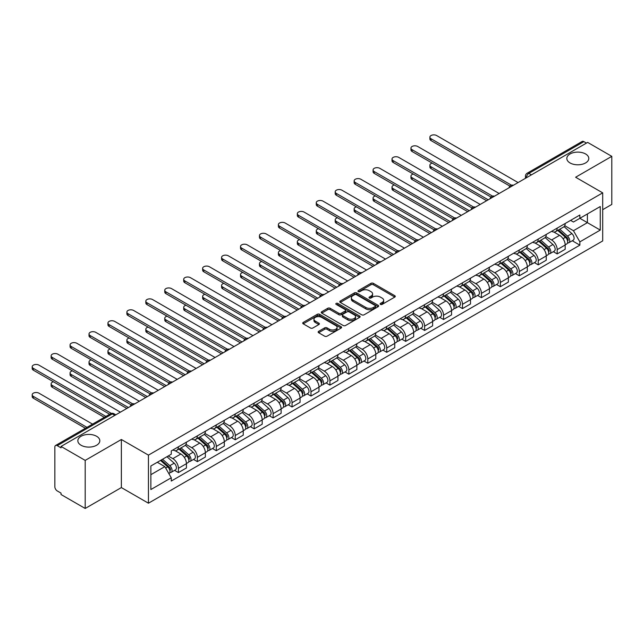 <?xml version="1.0" encoding="UTF-8"?>
<svg xmlns="http://www.w3.org/2000/svg" width="644" height="644" viewBox="0 0 644 644"><rect width="100%" height="100%" fill="white"/><g stroke="black" fill="none" stroke-linecap="round" stroke-linejoin="round"><path stroke-width="0.97" d="M380.459 304.395A1.183 0.684 0 0 0 382.125 304.395L394.788 297.085A1.682 0.974 0 0 0 395.279 296.393A1.682 0.974 0 0 0 394.788 295.709L373.335 283.328A1.682 0.974 0 0 0 370.952 283.328L358.297 290.637A1.183 0.684 0 0 0 357.951 291.112A1.183 0.684 0 0 0 358.297 291.595A1.183 0.684 0 0 0 359.964 291.595L361.598 290.653A5.394 3.115 0 0 1 369.229 290.653L371.016 291.684A5.394 3.115 0 0 1 372.594 293.881A5.394 3.115 0 0 1 371.016 296.087L369.374 297.029A1.183 0.684 0 0 0 369.028 297.512A1.183 0.684 0 0 0 369.374 297.995A1.183 0.684 0 0 0 371.041 297.995L372.683 297.053A5.394 3.115 0 0 1 380.306 297.053L382.093 298.083A5.394 3.115 0 0 1 383.671 300.281A5.394 3.115 0 0 1 382.093 302.487L380.459 303.429A1.183 0.684 0 0 0 380.113 303.912A1.183 0.684 0 0 0 380.459 304.395L380.459 303.429M96.6 436.278A10.988 6.343 0 0 0 84.63 434.901A10.988 6.343 0 0 0 77.844 440.762A10.988 6.343 0 0 0 81.064 445.246A10.988 6.343 0 0 0 93.042 446.622A10.988 6.343 0 0 0 99.82 440.762A10.988 6.343 0 0 0 96.6 436.278M585.581 153.964A10.988 6.343 0 0 0 573.603 152.596A10.988 6.343 0 0 0 566.825 158.456A10.988 6.343 0 0 0 570.037 162.94A10.988 6.343 0 0 0 582.015 164.317A10.988 6.343 0 0 0 588.793 158.456A10.988 6.343 0 0 0 585.581 153.964M318.643 331.346A1.682 0.974 0 0 0 318.152 332.03A1.682 0.974 0 0 0 318.643 332.723L324.665 336.192A1.682 0.974 0 0 0 327.047 336.192L341.103 328.078A1.682 0.974 0 0 0 341.602 327.385A1.682 0.974 0 0 0 341.103 326.701L319.657 314.32A1.682 0.974 0 0 0 317.275 314.32L303.211 322.435A1.682 0.974 0 0 0 302.72 323.119A1.682 0.974 0 0 0 303.211 323.811L310.48 328.005A1.682 0.974 0 0 0 312.863 328.005L318.885 324.536A1.682 0.974 0 0 0 319.376 323.843A1.682 0.974 0 0 0 318.885 323.159L315.278 321.074A4.508 2.6 0 0 1 313.958 319.239A4.508 2.6 0 0 1 316.743 316.832A4.508 2.6 0 0 1 321.654 317.395L335.774 325.55A4.508 2.6 0 0 1 337.094 327.385A4.508 2.6 0 0 1 334.308 329.792A4.508 2.6 0 0 1 329.398 329.229L327.047 327.868A1.682 0.974 0 0 0 324.665 327.868L318.643 331.346L318.643 332.723M148.442 455.131L121.37 439.498L85.193 460.388L61.035 446.437L587.642 142.405L611.8 156.347L575.623 177.237L602.695 192.862L148.442 455.131L148.442 503.206L602.695 240.945L602.695 192.862M361.719 314.795A1.682 0.974 0 0 0 364.102 314.795L378.165 306.681A1.682 0.974 0 0 0 378.656 305.997A1.682 0.974 0 0 0 378.165 305.304L356.712 292.923A1.682 0.974 0 0 0 354.329 292.923L340.274 301.038A1.682 0.974 0 0 0 339.774 301.73A1.682 0.974 0 0 0 340.274 302.414L361.719 314.795M336.635 304.644A1.183 0.684 0 0 1 337.826 304.813L337.826 303.413L359.634 316.003A1.682 0.974 0 0 1 360.125 316.687A1.682 0.974 0 0 1 359.634 317.379L345.57 325.494A1.682 0.974 0 0 1 343.188 325.494L321.742 313.113L321.742 311.736A1.682 0.974 0 0 0 321.251 312.429A1.682 0.974 0 0 0 321.742 313.113M321.742 311.736L327.756 308.267A1.682 0.974 0 0 1 330.147 308.267L338.841 313.282A1.682 0.974 0 0 0 341.223 313.282L345.216 310.98A1.682 0.974 0 0 0 345.707 310.295A1.682 0.974 0 0 0 345.216 309.603L336.16 304.379A1.183 0.684 0 0 1 335.814 303.896A1.183 0.684 0 0 1 336.546 303.268A1.183 0.684 0 0 1 337.826 303.413M85.193 460.388L85.193 508.462L61.035 494.52L61.035 493.119L57.268 490.945A3.437 1.98 -120 0 1 54.845 486.735L54.845 447.065A3.437 1.98 -120 0 1 55.553 445.495L110.543 413.746A3.437 1.98 60 0 1 112.265 413.915L57.268 445.664A3.437 1.98 -120 0 0 55.553 445.495M602.695 209.686L611.8 204.43L611.8 156.347M85.193 508.462L121.37 487.58L148.442 503.206M61.035 446.437L61.035 447.838L57.268 445.664M531.437 174.854L528.885 173.381A3.437 1.98 60 0 0 527.17 173.212L582.16 141.463A3.437 1.98 60 0 1 583.883 141.632L528.885 173.381A3.437 1.98 120 0 0 526.462 177.583L526.462 177.728M586.426 143.105L583.883 141.632M557.173 228.121A7.897 4.556 60 0 1 555.539 231.663L563.548 227.042A7.897 4.556 -120 0 0 565.182 223.492M545.798 236.622L551.586 239.962A7.897 4.556 60 0 1 557.173 249.639L565.182 245.01A7.897 4.556 -120 0 0 559.604 235.342L553.864 232.025M565.182 245.01L565.182 249.284L557.173 253.913L553.333 251.691M555.539 231.663A7.897 4.556 60 0 1 551.65 231.309M557.173 249.639L557.173 253.913M538.231 239.053A7.897 4.556 60 0 1 536.597 242.595L544.615 237.974A7.897 4.556 -120 0 0 546.249 234.424M534.391 262.623L538.239 264.845L546.249 260.216L546.249 255.942A7.897 4.556 -120 0 0 540.662 246.274L534.931 242.957M536.597 242.595A7.897 4.556 60 0 1 532.709 242.241M526.864 247.554L532.652 250.894A7.897 4.556 60 0 1 538.239 260.57L538.239 264.845M519.297 249.985A7.897 4.556 60 0 1 517.663 253.535L525.673 248.906A7.897 4.556 -120 0 0 527.307 245.364M515.458 273.563L519.297 275.777L527.307 271.156L527.307 266.874A7.897 4.556 -120 0 0 521.729 257.206L515.989 253.897M517.663 253.535A7.897 4.556 60 0 1 513.775 253.173M507.923 258.494L513.711 261.834A7.897 4.556 60 0 1 519.297 271.502L519.297 275.777M500.356 260.917A7.897 4.556 60 0 1 498.722 264.467L506.739 259.838A7.897 4.556 -120 0 0 508.374 256.296M496.516 284.495L500.364 286.709L508.374 282.088L508.374 277.814A7.897 4.556 -120 0 0 502.787 268.137L497.055 264.829M498.722 264.467A7.897 4.556 60 0 1 494.834 264.104M488.989 269.425L494.777 272.766A7.897 4.556 60 0 1 500.364 282.434L500.364 286.709M481.422 271.857A7.897 4.556 60 0 1 479.788 275.399L487.798 270.77A7.897 4.556 -120 0 0 489.432 267.228M477.582 295.427L481.422 297.649L489.432 293.02L489.432 288.745A7.897 4.556 -120 0 0 483.853 279.069L478.114 275.761M479.788 275.399A7.897 4.556 60 0 1 475.9 275.044M470.056 280.357L475.836 283.698A7.897 4.556 60 0 1 481.422 293.366L481.422 297.649M462.489 282.788A7.897 4.556 60 0 1 460.846 286.33L468.864 281.71A7.897 4.556 -120 0 0 470.498 278.16M458.641 306.359L462.489 308.581L470.498 303.952L470.498 299.677A7.897 4.556 -120 0 0 464.912 290.009L459.18 286.693M460.846 286.33A7.897 4.556 60 0 1 456.958 285.976M451.114 291.289L456.902 294.63A7.897 4.556 60 0 1 462.489 304.306L462.489 308.581M443.547 293.72A7.897 4.556 60 0 1 441.913 297.262L449.923 292.642A7.897 4.556 -120 0 0 451.557 289.092M439.707 317.291L443.547 319.513L451.557 314.884L451.557 310.609A7.897 4.556 -120 0 0 445.978 300.941L440.238 297.625M441.913 297.262A7.897 4.556 60 0 1 438.025 296.908M432.18 302.221L437.96 305.562A7.897 4.556 60 0 1 443.547 315.238L443.547 319.513M424.613 304.652A7.897 4.556 60 0 1 422.971 308.202L430.989 303.574A7.897 4.556 -120 0 0 432.623 300.032M420.765 328.231L424.613 330.444L432.623 325.824L432.623 321.541A7.897 4.556 -120 0 0 427.036 311.873L421.305 308.565M422.971 308.202A7.897 4.556 60 0 1 419.083 307.84M413.239 313.161L419.027 316.502A7.897 4.556 60 0 1 424.613 326.17L424.613 330.444M405.672 315.584A7.897 4.556 60 0 1 404.038 319.134L412.047 314.505A7.897 4.556 -120 0 0 413.681 310.963M401.832 339.163L405.672 341.376L413.681 336.756L413.681 332.481A7.897 4.556 -120 0 0 408.103 322.805L402.363 319.496M404.038 319.134A7.897 4.556 60 0 1 400.149 318.772M394.305 324.093L400.085 327.434A7.897 4.556 60 0 1 405.672 337.102L405.672 341.376M386.738 326.524A7.897 4.556 60 0 1 385.096 330.066L393.114 325.437A7.897 4.556 -120 0 0 394.748 321.895M382.89 350.094L386.738 352.316L394.748 347.688L394.748 343.413A7.897 4.556 -120 0 0 389.161 333.737L383.43 330.428M385.096 330.066A7.897 4.556 60 0 1 381.216 329.712M375.363 335.025L381.151 338.366A7.897 4.556 60 0 1 386.738 348.034L386.738 352.316M367.796 337.456A7.897 4.556 60 0 1 366.162 340.998L374.172 336.369A7.897 4.556 -120 0 0 375.806 332.827M363.957 361.026L367.796 363.248L375.806 358.619L375.806 354.345A7.897 4.556 -120 0 0 370.228 344.677L364.488 341.36M366.162 340.998A7.897 4.556 60 0 1 362.274 340.644M356.43 345.957L362.21 349.298A7.897 4.556 60 0 1 367.796 358.974L367.796 363.248M348.863 348.388A7.897 4.556 60 0 1 347.221 351.93L355.238 347.309A7.897 4.556 -120 0 0 356.873 343.759M345.015 371.958L348.863 374.18L356.873 369.551L356.873 365.277A7.897 4.556 -120 0 0 351.286 355.609L345.554 352.292M347.221 351.93A7.897 4.556 60 0 1 343.341 351.576M337.488 356.889L343.276 360.229A7.897 4.556 60 0 1 348.863 369.906L348.863 374.18M329.921 359.32A7.897 4.556 60 0 1 328.287 362.87L336.297 358.241A7.897 4.556 -120 0 0 337.931 354.699M326.081 382.898L329.921 385.112L337.931 380.483L337.931 376.209A7.897 4.556 -120 0 0 332.352 366.541L326.613 363.232M328.287 362.87A7.897 4.556 60 0 1 324.399 362.508M318.555 367.829L324.334 371.169A7.897 4.556 60 0 1 329.921 380.837L329.921 385.112M310.988 370.252A7.897 4.556 60 0 1 309.353 373.802L317.363 369.173A7.897 4.556 -120 0 0 318.997 365.631M307.14 393.83L310.988 396.044L318.997 391.423L318.997 387.149A7.897 4.556 -120 0 0 313.411 377.473L307.679 374.164M309.353 373.802A7.897 4.556 60 0 1 305.465 373.44M299.613 378.761L305.401 382.101A7.897 4.556 60 0 1 310.988 391.769L310.988 396.044M292.046 381.192A7.897 4.556 60 0 1 290.412 384.734L298.422 380.105A7.897 4.556 -120 0 0 300.056 376.563M288.206 404.762L292.046 406.976L300.056 402.355L300.056 398.081A7.897 4.556 -120 0 0 294.477 388.404L288.737 385.096M290.412 384.734A7.897 4.556 60 0 1 286.524 384.379M280.679 389.692L286.467 393.033A7.897 4.556 60 0 1 292.046 402.701L292.046 406.976M273.112 392.124A7.897 4.556 60 0 1 271.478 395.666L279.488 391.037A7.897 4.556 -120 0 0 281.122 387.495M269.273 415.694L273.112 417.916L281.122 413.287L281.122 409.012A7.897 4.556 -120 0 0 275.535 399.336L269.804 396.028M271.478 395.666A7.897 4.556 60 0 1 267.59 395.311M261.738 400.624L267.526 403.965A7.897 4.556 60 0 1 273.112 413.641L273.112 417.916M254.171 403.055A7.897 4.556 60 0 1 252.537 406.597L260.546 401.977A7.897 4.556 -120 0 0 262.18 398.427M250.331 426.626L254.171 428.848L262.189 424.219L262.189 419.944A7.897 4.556 -120 0 0 256.602 410.276L250.862 406.96M252.537 406.597A7.897 4.556 60 0 1 248.648 406.243M242.804 411.556L248.592 414.897A7.897 4.556 60 0 1 254.171 424.573L254.171 428.848M235.237 413.987A7.897 4.556 60 0 1 233.603 417.529L241.613 412.909A7.897 4.556 -120 0 0 243.247 409.359M231.397 437.566L235.237 439.78L243.247 435.151L243.247 430.876A7.897 4.556 -120 0 0 237.66 421.208L231.929 417.9M233.603 417.529A7.897 4.556 60 0 1 229.715 417.175M223.862 422.488L229.65 425.829A7.897 4.556 60 0 1 235.237 435.505L235.237 439.78M216.295 424.919A7.897 4.556 60 0 1 214.661 428.469L222.671 423.841A7.897 4.556 -120 0 0 224.313 420.299M212.456 448.498L216.295 450.711L224.313 446.091L224.313 441.816A7.897 4.556 -120 0 0 218.727 432.14L212.987 428.832M214.661 428.469A7.897 4.556 60 0 1 210.773 428.107M204.929 433.428L210.717 436.769A7.897 4.556 60 0 1 216.295 446.437L216.295 450.711M197.362 435.851A7.897 4.556 60 0 1 195.728 439.401L203.737 434.772A7.897 4.556 -120 0 0 205.372 431.23M193.522 459.43L197.362 461.643L205.372 457.023L205.372 452.748A7.897 4.556 -120 0 0 199.785 443.072L194.053 439.763M195.728 439.401A7.897 4.556 60 0 1 191.84 439.047M185.987 444.36L191.775 447.701A7.897 4.556 60 0 1 197.362 457.369L197.362 461.643M178.42 446.791A7.897 4.556 60 0 1 176.786 450.333L184.796 445.704A7.897 4.556 -120 0 0 186.438 442.162M174.58 470.361L178.42 472.583L186.438 467.955L186.438 463.68A7.897 4.556 -120 0 0 180.851 454.004L175.12 450.695M176.786 450.333A7.897 4.556 60 0 1 172.898 449.979M168.229 455.968L172.842 458.633A7.897 4.556 60 0 1 178.42 468.309L178.42 472.583M570.584 220.377L573.442 222.019L600.264 206.531L587.4 213.961L587.4 222.655L573.442 230.713L564.74 225.69M150.865 474.684L164.824 466.626L171.264 477.768L150.865 489.545L150.865 465.99L171.264 454.221L171.264 450.921L579.874 215.016L579.874 218.308L600.264 230.085L579.874 241.854L573.442 230.713M600.264 206.531L600.264 230.085M171.264 477.768L171.264 481.06L579.874 245.147L579.874 241.854M121.37 439.498L121.37 487.58M164.824 466.626L157.297 462.279M572.266 240.759L579.874 245.147M380.926 304.564L382.093 303.888A5.394 3.115 0 0 0 383.671 301.682L383.671 300.281M372.594 293.881L372.594 295.29A5.394 3.115 0 0 1 371.016 297.488L369.849 298.164M394.788 295.709L394.788 297.085L373.335 284.728A1.682 0.974 0 0 0 370.952 284.728L358.764 291.764M378.141 306.697L356.712 294.324A1.682 0.974 0 0 0 354.329 294.324L340.29 302.43M375.186 306.472A1.183 0.684 0 0 0 375.533 305.997A1.183 0.684 0 0 0 375.186 305.514L356.357 294.638A1.183 0.684 0 0 0 354.691 294.638L352.96 295.636A5.394 3.115 0 0 0 351.382 297.842A5.394 3.115 0 0 0 352.96 300.04L365.832 307.47A5.394 3.115 0 0 0 373.456 307.47L375.186 306.472L375.186 307.872A1.183 0.684 0 0 0 375.533 307.397L375.533 305.997M351.382 297.842L351.382 299.243A5.394 3.115 0 0 0 352.96 301.44L352.96 300.04M375.186 307.872L373.456 308.87A5.394 3.115 0 0 1 365.832 308.87L352.96 301.44M321.767 313.129L327.756 309.667L327.756 308.267M345.707 310.295L345.707 311.696A1.682 0.974 0 0 1 345.216 312.38L341.223 314.691A1.682 0.974 0 0 1 338.841 314.691L330.147 309.667A1.682 0.974 0 0 0 327.756 309.667M337.826 304.813L359.61 317.387M347.865 318.498A4.508 2.6 0 0 0 352.783 319.062A4.508 2.6 0 0 0 355.56 316.655A4.508 2.6 0 0 0 354.24 314.819L349.265 311.946A1.682 0.974 0 0 0 346.883 311.946L342.89 314.248A1.682 0.974 0 0 0 342.399 314.932A1.682 0.974 0 0 0 342.89 315.624L347.865 318.498L347.865 319.899A4.508 2.6 0 0 0 352.783 320.462A4.508 2.6 0 0 0 355.56 318.056L355.56 316.655M342.399 314.932L342.399 316.341A1.682 0.974 0 0 0 342.89 317.025L342.89 315.624M347.865 319.899L342.89 317.025M337.094 327.385L337.094 328.786A4.508 2.6 0 0 1 334.308 331.193A4.508 2.6 0 0 1 329.398 330.63L327.047 329.269A1.682 0.974 0 0 0 324.665 329.269L318.667 332.731M313.958 319.239L313.958 320.64A4.508 2.6 0 0 0 315.278 322.475L315.278 321.074M318.861 324.544L315.278 322.475M341.087 328.086L319.657 315.721A1.682 0.974 0 0 0 317.275 315.721L303.235 323.827M557.72 230.407L565.44 237.29A4.291 2.479 60 0 1 566.784 243.923L565.182 244.849M557.921 230.584L561.56 232.685M432.188 163.109A3.953 2.278 -0 0 0 429.886 165.186A3.953 2.278 -0 0 0 431.045 166.796L488.216 199.801M558.501 229.956L567.082 237.62A2.061 1.191 60 0 1 567.734 240.8A2.061 1.191 60 0 1 567.541 240.88M559.781 229.216L567.501 236.098A4.291 2.479 60 0 1 568.845 242.732A4.291 2.479 60 0 1 567.549 242.877M564.088 226.632L571.872 233.579A4.291 2.479 60 0 1 573.216 240.212L568.845 242.732M486.639 200.719L431.045 168.615A3.953 2.278 180 0 1 429.886 167.005L429.886 165.186M509.919 186.124L431.045 140.585A3.953 2.278 180 0 1 429.886 138.967L429.886 137.148A3.953 2.278 -0 0 0 431.045 138.758L511.489 185.206M518.082 182.566L436.632 135.538A3.953 2.278 -0 0 0 432.325 135.039A3.953 2.278 -0 0 0 429.886 137.148M538.787 241.339L546.498 248.222A4.291 2.479 60 0 1 547.851 254.863L546.249 255.781M538.988 241.516L542.618 243.617M413.255 174.041A3.953 2.278 -0 0 0 410.953 176.118A3.953 2.278 -0 0 0 412.104 177.728L469.283 210.741M539.559 240.888L548.149 248.552A2.061 1.191 60 0 1 548.793 251.732A2.061 1.191 60 0 1 548.608 251.812M540.847 240.148L548.559 247.03A4.291 2.479 60 0 1 549.912 253.672A4.291 2.479 60 0 1 548.616 253.808M545.146 237.564L552.93 244.511A4.291 2.479 60 0 1 554.283 251.144L549.912 253.672M467.705 211.651L412.104 179.547A3.953 2.278 180 0 1 410.953 177.937L410.953 176.118M519.845 252.271L527.565 259.154A4.291 2.479 60 0 1 528.909 265.795L527.307 266.721M520.046 252.456L523.685 254.549M394.313 184.973A3.953 2.278 -0 0 0 392.011 187.05A3.953 2.278 -0 0 0 393.17 188.66L450.349 221.673M520.626 251.82L529.207 259.484A2.061 1.191 60 0 1 529.859 262.672A2.061 1.191 60 0 1 529.666 262.744M521.906 251.079L529.626 257.962A4.291 2.479 60 0 1 530.97 264.603A4.291 2.479 60 0 1 529.674 264.74M526.212 248.495L533.997 255.443A4.291 2.479 60 0 1 535.341 262.076L530.97 264.603M448.763 222.583L393.17 190.487A3.953 2.278 180 0 1 392.011 188.869L392.011 187.05M490.986 197.056L412.104 151.517A3.953 2.278 180 0 1 410.953 149.899L410.953 148.08A3.953 2.278 -0 0 0 412.104 149.69L492.555 196.138M499.148 193.498L417.69 146.47A3.953 2.278 -0 0 0 413.384 145.971A3.953 2.278 -0 0 0 410.953 148.08M472.044 207.988L393.17 162.449A3.953 2.278 180 0 1 392.011 160.839L392.011 159.012A3.953 2.278 -0 0 0 393.17 160.63L473.614 207.07M480.207 204.43L398.757 157.402A3.953 2.278 -0 0 0 394.45 156.911A3.953 2.278 -0 0 0 392.011 159.012M500.911 263.203L508.623 270.094A4.291 2.479 60 0 1 509.976 276.727L508.374 277.653M501.113 263.388L504.743 265.481M375.38 195.913A3.953 2.278 -0 0 0 373.077 197.982A3.953 2.278 -0 0 0 374.228 199.592L431.408 232.605M501.684 262.752L510.273 270.416A2.061 1.191 60 0 1 510.917 273.603A2.061 1.191 60 0 1 510.732 273.676M502.972 262.011L510.692 268.902A4.291 2.479 60 0 1 512.036 275.535A4.291 2.479 60 0 1 510.74 275.672M507.271 259.427L515.055 266.375A4.291 2.479 60 0 1 516.408 273.016L512.036 275.535M429.83 233.514L374.228 201.419A3.953 2.278 180 0 1 373.077 199.801L373.077 197.982M481.97 274.135L489.69 281.026A4.291 2.479 60 0 1 491.034 287.659L489.432 288.584M482.171 274.32L485.809 276.421M356.438 206.845A3.953 2.278 -0 0 0 354.136 208.914A3.953 2.278 -0 0 0 355.295 210.532L412.474 243.537M482.75 273.692L491.332 281.348A2.061 1.191 60 0 1 491.984 284.535A2.061 1.191 60 0 1 491.791 284.608M484.03 272.943L491.75 279.834A4.291 2.479 60 0 1 493.095 286.467A4.291 2.479 60 0 1 491.799 286.604M488.337 270.359L496.121 277.306A4.291 2.479 60 0 1 497.466 283.948L493.095 286.467M410.888 244.446L355.295 212.351A3.953 2.278 180 0 1 354.136 210.741L354.136 208.914M463.036 285.075L470.748 291.957A4.291 2.479 60 0 1 472.1 298.591L470.498 299.516M463.237 285.252L466.868 287.353M337.504 217.777A3.953 2.278 -0 0 0 335.202 219.846A3.953 2.278 -0 0 0 336.353 221.464L393.532 254.469M463.809 284.624L472.398 292.287A2.061 1.191 60 0 1 473.042 295.467A2.061 1.191 60 0 1 472.857 295.548M465.097 283.883L472.817 290.766A4.291 2.479 60 0 1 474.161 297.399A4.291 2.479 60 0 1 472.865 297.536M469.396 281.299L477.18 288.246A4.291 2.479 60 0 1 478.532 294.88L474.161 297.399M391.954 255.386L336.353 223.283A3.953 2.278 180 0 1 335.202 221.673L335.202 219.846M453.11 218.92L374.228 173.381A3.953 2.278 180 0 1 373.077 171.771L373.077 169.944A3.953 2.278 -0 0 0 374.228 171.562L454.68 218.002M461.273 215.362L379.815 168.334A3.953 2.278 -0 0 0 375.516 167.843A3.953 2.278 -0 0 0 373.077 169.944M434.169 229.852L355.295 184.313A3.953 2.278 180 0 1 354.136 182.703L354.136 180.883A3.953 2.278 -0 0 0 355.295 182.494L435.738 228.934M442.331 226.294L360.882 179.265A3.953 2.278 -0 0 0 356.575 178.774A3.953 2.278 -0 0 0 354.136 180.883M415.235 240.792L336.353 195.245A3.953 2.278 180 0 1 335.202 193.635L335.202 191.815A3.953 2.278 -0 0 0 336.353 193.425L416.805 239.874M423.398 237.233L341.94 190.205A3.953 2.278 -0 0 0 337.641 189.706A3.953 2.278 -0 0 0 335.202 191.815M444.094 296.007L451.814 302.889A4.291 2.479 60 0 1 453.159 309.531L451.557 310.448M444.296 296.184L447.934 298.285M318.563 228.709A3.953 2.278 -0 0 0 316.26 230.785A3.953 2.278 -0 0 0 317.42 232.395L374.599 265.409M444.875 295.556L453.457 303.219A2.061 1.191 60 0 1 454.109 306.399A2.061 1.191 60 0 1 453.915 306.48M446.155 294.815L453.875 301.698A4.291 2.479 60 0 1 455.219 308.339A4.291 2.479 60 0 1 453.923 308.476M450.462 292.231L458.246 299.178A4.291 2.479 60 0 1 459.591 305.811L455.219 308.339M373.021 266.318L317.42 234.215A3.953 2.278 180 0 1 316.26 232.605L316.26 230.785M396.293 251.724L317.42 206.185A3.953 2.278 180 0 1 316.26 204.567L316.26 202.747A3.953 2.278 -0 0 0 317.42 204.357L397.863 250.806M404.456 248.165L323.006 201.137A3.953 2.278 -0 0 0 318.7 200.638A3.953 2.278 -0 0 0 316.26 202.747M425.161 306.938L432.873 313.821A4.291 2.479 60 0 1 434.225 320.462L432.623 321.388M425.362 307.124L428.993 309.217M299.629 239.64A3.953 2.278 -0 0 0 297.327 241.717A3.953 2.278 -0 0 0 298.478 243.327L355.657 276.34M425.934 306.488L434.523 314.151A2.061 1.191 60 0 1 435.167 317.339A2.061 1.191 60 0 1 434.982 317.412M427.222 305.747L434.941 312.63A4.291 2.479 60 0 1 436.286 319.271A4.291 2.479 60 0 1 434.99 319.408M431.52 303.163L439.305 310.11A4.291 2.479 60 0 1 440.657 316.743L436.286 319.271M354.079 277.25L298.478 245.147A3.953 2.278 180 0 1 297.327 243.537L297.327 241.717M377.36 262.655L298.478 217.117A3.953 2.278 180 0 1 297.327 215.507L297.327 213.679A3.953 2.278 -0 0 0 298.478 215.297L378.93 261.738M385.523 259.097L304.065 212.069A3.953 2.278 -0 0 0 299.766 211.578A3.953 2.278 -0 0 0 297.327 213.679M406.219 317.87L413.939 324.761A4.291 2.479 60 0 1 415.283 331.394L413.681 332.32M406.428 318.056L410.059 320.149M280.687 250.58A3.953 2.278 -0 0 0 278.385 252.649A3.953 2.278 -0 0 0 279.544 254.259L336.723 287.272M407 317.42L415.589 325.083A2.061 1.191 60 0 1 416.233 328.271A2.061 1.191 60 0 1 416.048 328.343M408.28 316.679L416 323.57A4.291 2.479 60 0 1 417.344 330.203A4.291 2.479 60 0 1 416.048 330.34M412.587 314.095L420.371 321.042A4.291 2.479 60 0 1 421.715 327.683L417.344 330.203M335.146 288.182L279.544 256.087A3.953 2.278 180 0 1 278.385 254.469L278.385 252.649M358.418 273.587L279.544 228.048A3.953 2.278 180 0 1 278.385 226.438L278.385 224.611A3.953 2.278 -0 0 0 279.544 226.229L359.988 272.67M366.581 270.029L285.131 223.001A3.953 2.278 -0 0 0 280.824 222.51A3.953 2.278 -0 0 0 278.385 224.611M387.286 328.802L394.997 335.693A4.291 2.479 60 0 1 396.35 342.326L394.748 343.252M387.487 328.987L391.117 331.088M261.754 261.512A3.953 2.278 -0 0 0 259.452 263.581A3.953 2.278 -0 0 0 260.603 265.191L317.782 298.204M388.058 328.36L396.648 336.015A2.061 1.191 60 0 1 397.292 339.203A2.061 1.191 60 0 1 397.107 339.275M389.346 327.611L397.066 334.502A4.291 2.479 60 0 1 398.411 341.135A4.291 2.479 60 0 1 397.115 341.272M393.653 325.027L401.437 331.974A4.291 2.479 60 0 1 402.782 338.615L398.411 341.135M316.204 299.114L260.603 267.019A3.953 2.278 180 0 1 259.452 265.409L259.452 263.581M339.485 284.519L260.603 238.98A3.953 2.278 180 0 1 259.452 237.37L259.452 235.551A3.953 2.278 -0 0 0 260.603 237.161L341.054 283.602M347.647 280.961L266.189 233.933A3.953 2.278 -0 0 0 261.891 233.442A3.953 2.278 -0 0 0 259.452 235.551M368.344 339.742L376.064 346.625A4.291 2.479 60 0 1 377.408 353.258L375.806 354.184M368.553 339.919L372.184 342.02M242.812 272.444A3.953 2.278 -0 0 0 240.51 274.513A3.953 2.278 -0 0 0 241.669 276.131L298.848 309.136M369.125 339.291L377.714 346.955A2.061 1.191 60 0 1 378.358 350.135A2.061 1.191 60 0 1 378.173 350.215M370.413 338.551L378.125 345.434A4.291 2.479 60 0 1 379.477 352.067A4.291 2.479 60 0 1 378.173 352.204M374.711 335.967L382.496 342.906A4.291 2.479 60 0 1 383.84 349.547L379.477 352.067M297.27 310.054L241.669 277.95A3.953 2.278 180 0 1 240.51 276.34L240.51 274.513M320.543 295.459L241.669 249.912A3.953 2.278 180 0 1 240.51 248.302L240.51 246.483A3.953 2.278 -0 0 0 241.669 248.093L322.113 294.541M328.706 291.901L247.256 244.873A3.953 2.278 -0 0 0 242.949 244.374A3.953 2.278 -0 0 0 240.51 246.483M349.41 350.674L357.122 357.557A4.291 2.479 60 0 1 358.475 364.198L356.873 365.116M349.612 350.851L353.242 352.952M223.879 283.376A3.953 2.278 -0 0 0 221.576 285.453A3.953 2.278 -0 0 0 222.735 287.063L279.907 320.076M350.183 350.223L358.772 357.887A2.061 1.191 60 0 1 359.416 361.067A2.061 1.191 60 0 1 359.231 361.147M351.471 349.483L359.191 356.365A4.291 2.479 60 0 1 360.535 363.007A4.291 2.479 60 0 1 359.239 363.144M355.778 346.899L363.562 353.846A4.291 2.479 60 0 1 364.907 360.479L360.535 363.007M278.329 320.986L222.735 288.882A3.953 2.278 180 0 1 221.576 287.272L221.576 285.453M301.609 306.391L222.735 260.852A3.953 2.278 180 0 1 221.576 259.234L221.576 257.415A3.953 2.278 -0 0 0 222.735 259.025L303.179 305.473M309.772 302.833L228.314 255.805A3.953 2.278 -0 0 0 224.015 255.306A3.953 2.278 -0 0 0 221.576 257.415M330.469 361.606L338.189 368.489A4.291 2.479 60 0 1 339.533 375.13L337.931 376.056M330.678 361.791L334.308 363.884M204.937 294.308A3.953 2.278 -0 0 0 202.635 296.385A3.953 2.278 -0 0 0 203.794 297.995L260.973 331.008M331.249 361.155L339.839 368.819A2.061 1.191 60 0 1 340.483 372.007A2.061 1.191 60 0 1 340.298 372.079M332.537 360.415L340.249 367.297A4.291 2.479 60 0 1 341.602 373.939A4.291 2.479 60 0 1 340.306 374.075M336.836 357.831L344.621 364.778A4.291 2.479 60 0 1 345.965 371.411L341.602 373.939M259.395 331.918L203.794 299.814A3.953 2.278 180 0 1 202.635 298.204L202.635 296.385M282.676 317.323L203.794 271.784A3.953 2.278 180 0 1 202.635 270.174L202.635 268.347A3.953 2.278 -0 0 0 203.794 269.957L284.237 316.405M290.83 313.765L209.381 266.737A3.953 2.278 -0 0 0 205.074 266.246A3.953 2.278 -0 0 0 202.635 268.347M311.535 372.538L319.247 379.421A4.291 2.479 60 0 1 320.599 386.062L318.997 386.988M311.736 372.723L315.367 374.816M186.003 305.248A3.953 2.278 -0 0 0 183.701 307.317A3.953 2.278 -0 0 0 184.86 308.927L242.031 341.94M312.308 372.087L320.897 379.751A2.061 1.191 60 0 1 321.541 382.939A2.061 1.191 60 0 1 321.356 383.011M313.596 371.347L321.316 378.229A4.291 2.479 60 0 1 322.66 384.871A4.291 2.479 60 0 1 321.364 385.007M317.903 368.762L325.687 375.71A4.291 2.479 60 0 1 327.031 382.343L322.66 384.871M240.454 342.849L184.86 310.754A3.953 2.278 180 0 1 183.701 309.136L183.701 307.317M263.734 328.255L184.86 282.716A3.953 2.278 180 0 1 183.701 281.106L183.701 279.279A3.953 2.278 -0 0 0 184.86 280.897L265.304 327.337M271.897 324.697L190.439 277.669A3.953 2.278 -0 0 0 186.14 277.178A3.953 2.278 -0 0 0 183.701 279.279M292.593 383.47L300.313 390.361A4.291 2.479 60 0 1 301.658 396.994L300.056 397.92M292.803 383.655L296.433 385.748M167.062 316.18A3.953 2.278 -0 0 0 164.759 318.249A3.953 2.278 -0 0 0 165.919 319.859L223.098 352.872M293.374 383.019L301.964 390.683A2.061 1.191 60 0 1 302.608 393.87A2.061 1.191 60 0 1 302.422 393.943M294.662 382.278L302.374 389.169A4.291 2.479 60 0 1 303.727 395.802A4.291 2.479 60 0 1 302.43 395.939M298.961 379.694L306.745 386.642A4.291 2.479 60 0 1 308.09 393.283L303.727 395.802M221.52 353.781L165.919 321.686A3.953 2.278 180 0 1 164.759 320.076L164.759 318.249M244.801 339.187L165.919 293.648A3.953 2.278 180 0 1 164.759 292.038L164.759 290.219A3.953 2.278 -0 0 0 165.919 291.829L246.362 338.269M252.955 335.629L171.505 288.601A3.953 2.278 -0 0 0 167.198 288.11A3.953 2.278 -0 0 0 164.759 290.219M273.66 394.41L281.372 401.293A4.291 2.479 60 0 1 282.724 407.926L281.122 408.851M273.861 394.587L277.492 396.688M148.128 327.112A3.953 2.278 -0 0 0 145.826 329.181A3.953 2.278 -0 0 0 146.985 330.799L204.156 363.804M274.433 393.959L283.022 401.615A2.061 1.191 60 0 1 283.666 404.802A2.061 1.191 60 0 1 283.481 404.875M275.721 393.21L283.441 400.101A4.291 2.479 60 0 1 284.785 406.734A4.291 2.479 60 0 1 283.489 406.871M280.027 390.634L287.812 397.573A4.291 2.479 60 0 1 289.156 404.215L284.785 406.734M202.578 364.721L146.985 332.618A3.953 2.278 180 0 1 145.826 331.008L145.826 329.181M225.859 350.127L146.985 304.58A3.953 2.278 180 0 1 145.826 302.97L145.826 301.151A3.953 2.278 -0 0 0 146.985 302.761L227.429 349.209M234.022 346.569L152.564 299.541A3.953 2.278 -0 0 0 148.265 299.041A3.953 2.278 -0 0 0 145.826 301.151M254.718 405.342L262.438 412.224A4.291 2.479 60 0 1 263.782 418.866L262.18 419.783M254.927 405.519L258.558 407.62M129.186 338.044A3.953 2.278 -0 0 0 126.884 340.121A3.953 2.278 -0 0 0 128.043 341.731L185.222 374.744M255.499 404.891L264.088 412.554A2.061 1.191 60 0 1 264.732 415.734A2.061 1.191 60 0 1 264.547 415.815M256.787 404.15L264.499 411.033A4.291 2.479 60 0 1 265.851 417.674A4.291 2.479 60 0 1 264.555 417.811M261.086 401.566L268.87 408.513A4.291 2.479 60 0 1 270.214 415.147L265.851 417.674M183.645 375.653L128.043 343.55A3.953 2.278 180 0 1 126.884 341.94L126.884 340.121M206.925 361.059L128.043 315.52A3.953 2.278 180 0 1 126.884 313.902L126.884 312.082A3.953 2.278 -0 0 0 128.043 313.692L208.487 360.141M215.08 357.501L133.63 310.472A3.953 2.278 -0 0 0 129.323 309.973A3.953 2.278 -0 0 0 126.884 312.082M235.785 416.274L243.496 423.156A4.291 2.479 60 0 1 244.849 429.798L243.247 430.723M235.986 416.459L239.616 418.552M110.253 348.976A3.953 2.278 -0 0 0 107.951 351.052A3.953 2.278 -0 0 0 109.11 352.662L166.281 385.676M236.557 415.823L245.147 423.486A2.061 1.191 60 0 1 245.791 426.674A2.061 1.191 60 0 1 245.606 426.747M237.845 415.082L245.565 421.965A4.291 2.479 60 0 1 246.91 428.606A4.291 2.479 60 0 1 245.614 428.743M242.152 412.498L249.936 419.445A4.291 2.479 60 0 1 251.281 426.078L246.91 428.606M164.703 386.585L109.11 354.482A3.953 2.278 180 0 1 107.951 352.872L107.951 351.052M187.984 371.991L109.11 326.452A3.953 2.278 180 0 1 107.951 324.842L107.951 323.014A3.953 2.278 -0 0 0 109.11 324.624L189.553 371.073M196.146 368.432L114.688 321.404A3.953 2.278 -0 0 0 110.39 320.913A3.953 2.278 -0 0 0 107.951 323.014M216.843 427.205L224.563 434.088A4.291 2.479 60 0 1 225.907 440.729L224.305 441.655M217.052 427.391L220.683 429.484M91.311 359.916A3.953 2.278 -0 0 0 89.009 361.984A3.953 2.278 -0 0 0 90.168 363.594L147.347 396.607M217.624 426.755L226.213 434.418A2.061 1.191 60 0 1 226.857 437.606A2.061 1.191 60 0 1 226.672 437.679M218.912 426.014L226.624 432.897A4.291 2.479 60 0 1 227.976 439.538A4.291 2.479 60 0 1 226.68 439.675M223.21 423.43L230.995 430.377A4.291 2.479 60 0 1 232.347 437.01L227.976 439.538M145.769 397.517L90.168 365.422A3.953 2.278 180 0 1 89.009 363.804L89.009 361.984M169.05 382.922L90.168 337.384A3.953 2.278 180 0 1 89.009 335.774L89.009 333.946A3.953 2.278 -0 0 0 90.168 335.564L170.612 382.005M177.205 379.364L95.755 332.336A3.953 2.278 -0 0 0 91.448 331.845A3.953 2.278 -0 0 0 89.009 333.946M197.909 438.137L205.621 445.028A4.291 2.479 60 0 1 206.974 451.661L205.372 452.587M198.111 438.323L201.741 440.416M72.378 370.847A3.953 2.278 -0 0 0 70.075 372.916A3.953 2.278 -0 0 0 71.234 374.526L128.406 407.539M198.69 437.687L207.271 445.35A2.061 1.191 60 0 1 207.923 448.538A2.061 1.191 60 0 1 207.73 448.61M199.97 436.946L207.69 443.837A4.291 2.479 60 0 1 209.034 450.47A4.291 2.479 60 0 1 207.738 450.607M204.277 434.362L212.061 441.309A4.291 2.479 60 0 1 213.406 447.95L209.034 450.47M126.828 408.449L71.234 376.354A3.953 2.278 180 0 1 70.075 374.744L70.075 372.916M150.108 393.854L71.234 348.315A3.953 2.278 180 0 1 70.075 346.705L70.075 344.886A3.953 2.278 -0 0 0 71.234 346.496L151.678 392.937M158.271 390.296L76.813 343.268A3.953 2.278 -0 0 0 72.514 342.777A3.953 2.278 -0 0 0 70.075 344.886M178.968 449.069L186.688 455.96A4.291 2.479 60 0 1 188.032 462.593L186.43 463.519M179.177 449.254L182.807 451.355M53.444 381.779A3.953 2.278 -0 0 0 51.134 383.848A3.953 2.278 -0 0 0 52.293 385.466L105.914 416.418M179.748 448.626L188.338 456.282A2.061 1.191 60 0 1 188.982 459.47A2.061 1.191 60 0 1 188.797 459.542M181.036 447.878L188.748 454.769A4.291 2.479 60 0 1 190.101 461.402A4.291 2.479 60 0 1 188.805 461.539M185.335 445.302L193.12 452.241A4.291 2.479 60 0 1 194.472 458.882L190.101 461.402M104.336 417.336L52.293 387.286A3.953 2.278 180 0 1 51.134 385.676L51.134 383.848M131.175 404.794L52.293 359.247A3.953 2.278 180 0 1 51.134 357.637L51.134 355.818A3.953 2.278 -0 0 0 52.293 357.428L132.736 403.877M139.337 401.236L57.88 354.208A3.953 2.278 -0 0 0 53.573 353.709A3.953 2.278 -0 0 0 51.134 355.818M160.501 460.428L167.746 466.892A4.291 2.479 60 0 1 169.098 473.525L168.881 473.654M160.573 460.388L163.866 462.287M92.559 424.13L38.938 393.17A3.953 2.278 -0 0 0 34.639 392.679A3.953 2.278 -0 0 0 32.2 394.788A3.953 2.278 -0 0 0 33.359 396.398L86.98 427.358M161.282 459.977L169.396 467.222A2.061 1.191 60 0 1 170.048 470.402A2.061 1.191 60 0 1 169.855 470.482M162.57 459.236L169.815 465.701A4.291 2.479 60 0 1 171.159 472.334A4.291 2.479 60 0 1 169.863 472.479M166.941 456.717L174.186 463.181A4.291 2.479 60 0 1 175.53 469.814L171.159 472.334M85.402 428.268L33.359 398.217A3.953 2.278 180 0 1 32.2 396.607L32.2 394.788M109.681 414.245L33.359 370.187A3.953 2.278 180 0 1 32.2 368.569L32.2 366.75A3.953 2.278 -0 0 0 33.359 368.36L111.372 413.408M120.396 412.168L38.938 365.14A3.953 2.278 -0 0 0 34.639 364.641A3.953 2.278 -0 0 0 32.2 366.75M526.583 177.655L526.462 177.583A3.437 1.98 0 0 1 525.456 176.182L525.456 178.308M197.362 457.369L205.372 452.748M216.295 446.437L224.313 441.816M235.237 435.505L243.247 430.876M254.171 424.573L262.189 419.944M273.112 413.641L281.122 409.012M292.046 402.701L300.056 398.081M310.988 391.769L318.997 387.149M329.921 380.837L337.931 376.209M348.863 369.906L356.873 365.277M367.796 358.974L375.806 354.345M386.738 348.034L394.748 343.413M405.672 337.102L413.681 332.481M424.613 326.17L432.623 321.541M443.547 315.238L451.557 310.609M462.489 304.306L470.498 299.677M481.422 293.366L489.432 288.745M500.364 282.434L508.374 277.814M519.297 271.502L527.307 266.874M538.239 260.57L546.249 255.942M178.42 468.309L186.438 463.68M172.842 458.633L180.851 454.004M191.775 447.701L199.785 443.072M210.717 436.769L218.727 432.14M229.65 425.829L237.66 421.208M248.592 414.897L256.602 410.276M267.526 403.965L275.535 399.336M286.467 393.033L294.477 388.404M305.401 382.101L313.411 377.473M324.334 371.169L332.352 366.541M343.276 360.229L351.286 355.609M362.21 349.298L370.228 344.677M381.151 338.366L389.161 333.737M400.085 327.434L408.103 322.805M419.027 316.502L427.036 311.873M437.96 305.562L445.978 300.941M456.902 294.63L464.912 290.009M475.836 283.698L483.853 279.069M494.777 272.766L502.787 268.137M513.711 261.834L521.729 257.206M532.652 250.894L540.662 246.274M551.586 239.962L559.604 235.342M513.139 185.416A3.437 1.98 120 0 0 511.618 186.293M494.198 196.356A3.437 1.98 120 0 0 492.684 197.225M475.264 207.288A3.437 1.98 120 0 0 473.743 208.165M456.322 218.219A3.437 1.98 120 0 0 454.809 219.097M437.389 229.151A3.437 1.98 120 0 0 435.867 230.029M418.447 240.083A3.437 1.98 120 0 0 416.934 240.961M399.513 251.023A3.437 1.98 120 0 0 397.992 251.893M380.572 261.955A3.437 1.98 120 0 0 379.058 262.833M361.638 272.887A3.437 1.98 120 0 0 360.117 273.764M342.697 283.819A3.437 1.98 120 0 0 341.183 284.696M323.763 294.751A3.437 1.98 120 0 0 322.242 295.628M304.821 305.691A3.437 1.98 120 0 0 303.308 306.56M285.888 316.623A3.437 1.98 120 0 0 284.366 317.5M266.946 327.555A3.437 1.98 120 0 0 265.433 328.432M248.012 338.486A3.437 1.98 120 0 0 246.499 339.364M229.071 349.418A3.437 1.98 120 0 0 227.557 350.296M210.137 360.358A3.437 1.98 120 0 0 208.624 361.228M191.196 371.29A3.437 1.98 120 0 0 189.682 372.16M172.262 382.222A3.437 1.98 120 0 0 170.749 383.099M153.32 393.154A3.437 1.98 120 0 0 151.807 394.031M134.387 404.086A3.437 1.98 120 0 0 132.873 404.963M114.809 415.388L112.265 413.915A3.437 1.98 120 0 1 113.98 413.746A3.437 3.437 0 0 0 110.543 413.746M382.093 303.888L382.093 302.487M369.374 297.995L369.374 297.029M371.016 297.488L371.016 296.087M358.297 291.595L358.297 290.637M370.952 284.728L370.952 283.328M373.335 284.728L373.335 283.328M340.274 302.414L340.274 301.038M354.329 294.324L354.329 292.923M356.712 294.324L356.712 292.923M378.165 306.681L378.165 305.304M365.832 308.87L365.832 307.47M373.456 308.87L373.456 307.47M330.147 309.667L330.147 308.267M338.841 314.691L338.841 313.282M341.223 314.691L341.223 313.282M345.216 312.38L345.216 310.98M359.634 317.379L359.634 316.003M324.665 329.269L324.665 327.868M327.047 329.269L327.047 327.868M329.398 330.63L329.398 329.229M318.885 324.536L318.885 323.159M303.211 323.811L303.211 322.435M317.275 315.721L317.275 314.32M319.657 315.721L319.657 314.32M341.103 328.078L341.103 326.701M565.44 237.29L563.033 238.683M568.161 239.858L567.388 240.309M571.872 233.579L567.501 236.098M431.045 168.615L431.045 166.796M431.045 138.758L431.045 140.585M546.498 248.222L544.091 249.614M549.219 250.79L548.447 251.241M552.93 244.511L548.559 247.03M412.104 179.547L412.104 177.728M527.565 259.154L525.158 260.546M530.286 261.73L529.513 262.172M533.997 255.443L529.626 257.962M393.17 190.487L393.17 188.66M412.104 149.69L412.104 151.517M393.17 160.63L393.17 162.449M508.623 270.094L506.216 271.478M511.344 272.662L510.571 273.104M515.055 266.375L510.692 268.902M374.228 201.419L374.228 199.592M489.69 281.026L487.283 282.41M492.41 283.593L491.638 284.036M496.121 277.306L491.75 279.834M355.295 212.351L355.295 210.532M470.748 291.957L468.341 293.35M473.469 294.525L472.696 294.976M477.18 288.246L472.817 290.766M336.353 223.283L336.353 221.464M374.228 171.562L374.228 173.381M355.295 182.494L355.295 184.313M336.353 193.425L336.353 195.245M451.814 302.889L449.407 304.282M454.535 305.457L453.762 305.908M458.246 299.178L453.875 301.698M317.42 234.215L317.42 232.395M317.42 204.357L317.42 206.185M432.873 313.821L430.466 315.214M435.594 316.397L434.821 316.84M439.305 310.11L434.941 312.63M298.478 245.147L298.478 243.327M298.478 215.297L298.478 217.117M413.939 324.761L411.532 326.146M416.66 327.329L415.887 327.772M420.371 321.042L416 323.57M279.544 256.087L279.544 254.259M279.544 226.229L279.544 228.048M394.997 335.693L392.59 337.078M397.718 338.261L396.946 338.704M401.437 331.974L397.066 334.502M260.603 267.019L260.603 265.191M260.603 237.161L260.603 238.98M376.064 346.625L373.657 348.01M378.785 349.193L378.012 349.644M382.496 342.906L378.125 345.434M241.669 277.95L241.669 276.131M241.669 248.093L241.669 249.912M357.122 357.557L354.715 358.95M359.843 360.125L359.07 360.576M363.562 353.846L359.191 356.365M222.735 288.882L222.735 287.063M222.735 259.025L222.735 260.852M338.189 368.489L335.782 369.881M340.909 371.057L340.137 371.508M344.621 364.778L340.249 367.297M203.794 299.814L203.794 297.995M203.794 269.957L203.794 271.784M319.247 379.421L316.84 380.813M321.968 381.997L321.195 382.439M325.687 375.71L321.316 378.229M184.86 310.754L184.86 308.927M184.86 280.897L184.86 282.716M300.313 390.361L297.906 391.745M303.034 392.929L302.261 393.371M306.745 386.642L302.374 389.169M165.919 321.686L165.919 319.859M165.919 291.829L165.919 293.648M281.372 401.293L278.965 402.677M284.093 403.86L283.32 404.311M287.812 397.573L283.441 400.101M146.985 332.618L146.985 330.799M146.985 302.761L146.985 304.58M262.438 412.224L260.031 413.617M265.159 414.792L264.386 415.243M268.87 408.513L264.499 411.033M128.043 343.55L128.043 341.731M128.043 313.692L128.043 315.52M243.496 423.156L241.089 424.549M246.217 425.724L245.445 426.175M249.936 419.445L245.565 421.965M109.11 354.482L109.11 352.662M109.11 324.624L109.11 326.452M224.563 434.088L222.156 435.481M227.284 436.664L226.511 437.107M230.995 430.377L226.624 432.897M90.168 365.422L90.168 363.594M90.168 335.564L90.168 337.384M205.621 445.028L203.222 446.413M208.35 447.596L207.569 448.039M212.061 441.309L207.69 443.837M71.234 376.354L71.234 374.526M71.234 346.496L71.234 348.315M186.688 455.96L184.281 457.345M189.408 458.528L188.636 458.979M193.12 452.241L188.748 454.769M52.293 387.286L52.293 385.466M52.293 357.428L52.293 359.247M167.746 466.892L165.677 468.091M170.475 469.46L169.694 469.911M174.186 463.181L169.815 465.701M33.359 398.217L33.359 396.398M33.359 368.36L33.359 370.187M513.429 185.255A3.437 3.437 0 0 0 509.026 187.798M494.487 196.187A3.437 3.437 0 0 0 490.084 198.73M475.554 207.118A3.437 3.437 0 0 0 471.15 209.662M456.612 218.05A3.437 3.437 0 0 0 452.209 220.594M437.679 228.982A3.437 3.437 0 0 0 433.275 231.526M418.737 239.922A3.437 3.437 0 0 0 414.334 242.458M399.803 250.854A3.437 3.437 0 0 0 395.4 253.398M380.862 261.786A3.437 3.437 0 0 0 376.458 264.33M361.928 272.718A3.437 3.437 0 0 0 357.525 275.262M342.986 283.65A3.437 3.437 0 0 0 338.583 286.194M324.053 294.582A3.437 3.437 0 0 0 319.649 297.126M305.111 305.522A3.437 3.437 0 0 0 300.708 308.065M286.178 316.454A3.437 3.437 0 0 0 281.774 318.997M267.244 327.385A3.437 3.437 0 0 0 262.833 329.929M248.302 338.317A3.437 3.437 0 0 0 243.899 340.861M229.369 349.249A3.437 3.437 0 0 0 224.957 351.793M210.427 360.189A3.437 3.437 0 0 0 206.024 362.733M191.493 371.121A3.437 3.437 0 0 0 187.082 373.665M172.552 382.053A3.437 3.437 0 0 0 168.148 384.597M153.618 392.985A3.437 3.437 0 0 0 149.207 395.529M134.677 403.917A3.437 3.437 0 0 0 130.273 406.461M115.815 414.808L113.98 413.746M527.17 173.212A3.437 3.437 0 0 0 525.456 176.182"/></g></svg>
